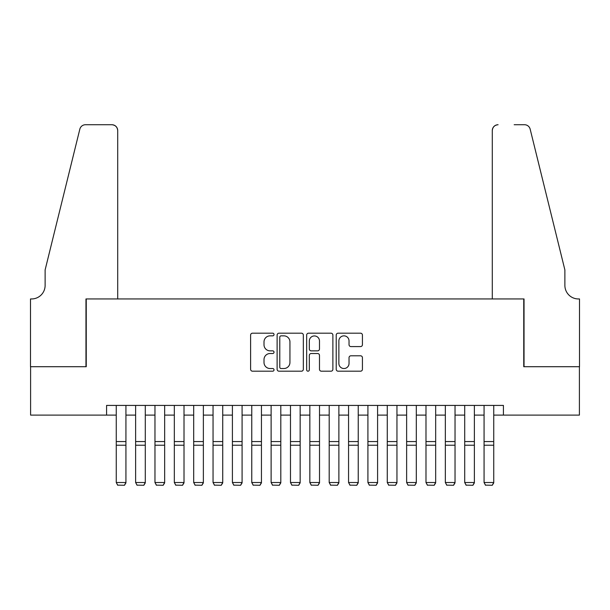 <?xml version="1.0" encoding="UTF-8"?>
<svg xmlns="http://www.w3.org/2000/svg" width="610" height="610" viewBox="0 0 610 610"><rect width="100%" height="100%" fill="white"/><g stroke="black" fill="none" stroke-linecap="round" stroke-linejoin="round"><path stroke-width="0.91" d="M274.027 334.516A1.327 1.327 0 0 0 272.7 333.19L252.51 333.19A1.899 1.899 0 0 0 250.611 335.088L250.611 369.294A1.899 1.899 0 0 0 252.51 371.193L272.7 371.193A1.327 1.327 0 0 0 274.027 369.858A1.327 1.327 0 0 0 272.7 368.531L270.085 368.531A6.077 6.077 0 0 1 264.008 362.447L264.008 359.603A6.077 6.077 0 0 1 270.085 353.518L272.7 353.518A1.327 1.327 0 0 0 274.027 352.191A1.327 1.327 0 0 0 272.7 350.857L270.085 350.857A6.077 6.077 0 0 1 264.008 344.78L264.008 341.928A6.077 6.077 0 0 1 270.085 335.851L272.7 335.851A1.327 1.327 0 0 0 274.027 334.516M360.533 346.587A1.899 1.899 0 0 0 362.431 344.68L362.431 335.088A1.899 1.899 0 0 0 360.533 333.19L338.108 333.19A1.899 1.899 0 0 0 336.209 335.088L336.209 369.294A1.899 1.899 0 0 0 338.108 371.193L360.533 371.193A1.899 1.899 0 0 0 362.431 369.294L362.431 357.696A1.899 1.899 0 0 0 360.533 355.798L350.933 355.798A1.899 1.899 0 0 0 349.034 357.696L349.034 363.446A5.086 5.086 0 0 1 343.956 368.531A5.086 5.086 0 0 1 338.87 363.446L338.87 340.929A5.086 5.086 0 0 1 343.956 335.851A5.086 5.086 0 0 1 349.034 340.929L349.034 344.68A1.899 1.899 0 0 0 350.933 346.587L360.533 346.587M106.575 415.105L30.599 415.105L30.599 366.709L86.254 366.709L86.254 298.953L523.746 298.953L523.746 366.709L579.401 366.709L579.401 415.105L503.425 415.105L503.425 405.421L106.575 405.421L106.575 415.105L116.258 415.105M303.338 335.088A1.899 1.899 0 0 0 301.439 333.19L279.014 333.19A1.899 1.899 0 0 0 277.115 335.088L277.115 369.294A1.899 1.899 0 0 0 279.014 371.193L301.439 371.193A1.899 1.899 0 0 0 303.338 369.294L303.338 335.088M308.561 333.19L330.986 333.19A1.899 1.899 0 0 1 332.885 335.088L332.885 369.294A1.899 1.899 0 0 1 330.986 371.193L321.386 371.193A1.899 1.899 0 0 1 319.487 369.294L319.487 355.416A1.899 1.899 0 0 0 317.589 353.518L311.222 353.518A1.899 1.899 0 0 0 309.323 355.416L309.323 369.858A1.327 1.327 0 0 1 307.989 371.193A1.327 1.327 0 0 1 306.662 369.858L306.662 335.088A1.899 1.899 0 0 1 308.561 333.19M125.934 415.105L135.618 415.105M145.294 415.105L154.97 415.105M164.654 415.105L174.33 415.105M184.014 415.105L193.69 415.105M203.366 415.105L213.05 415.105M222.726 415.105L232.41 415.105M242.086 415.105L251.762 415.105M261.446 415.105L271.122 415.105M280.806 415.105L290.482 415.105M300.158 415.105L309.842 415.105M319.518 415.105L329.194 415.105M338.878 415.105L348.554 415.105M358.238 415.105L367.914 415.105M377.59 415.105L387.274 415.105M396.95 415.105L406.634 415.105M416.31 415.105L425.986 415.105M435.67 415.105L445.346 415.105M455.029 415.105L464.706 415.105M474.382 415.105L484.065 415.105M493.742 415.105L503.425 415.105M281.103 335.851A1.327 1.327 0 0 0 279.776 337.177L279.776 367.197A1.327 1.327 0 0 0 281.103 368.531L283.863 368.531A6.077 6.077 0 0 0 289.941 362.447L289.941 341.928A6.077 6.077 0 0 0 283.863 335.851L281.103 335.851M319.487 341.028A5.086 5.086 0 0 0 314.409 335.942A5.086 5.086 0 0 0 309.323 341.028L309.323 348.958A1.899 1.899 0 0 0 311.222 350.857L317.589 350.857A1.899 1.899 0 0 0 319.487 348.958L319.487 341.028M125.934 405.421L125.934 482.861L124.486 485.27L117.707 485.133L124.486 485.27M117.707 485.27L116.258 482.518L125.934 482.518L124.486 485.133M116.258 405.421L116.258 482.518L117.707 485.133M117.707 298.953L117.707 130.54A5.81 5.81 0 0 0 111.904 124.73L85.476 124.73A5.81 5.81 0 0 0 79.841 129.145L45.117 269.917L45.117 285.404A13.55 13.55 0 0 1 31.567 298.953L30.5 298.953L30.5 366.709L85.964 366.709L85.964 298.953L117.707 298.953L117.707 130.54C117.341 127.032 115.404 125.103 111.904 124.73L95.831 124.73M79.841 129.145C81.313 125.965 81.313 125.965 79.841 129.145C81.313 125.965 81.313 125.965 79.841 129.145M45.117 285.404A13.55 13.55 0 0 1 31.567 298.953M492.293 298.953L492.293 130.54L492.293 298.953L524.036 298.953L524.036 366.709L579.5 366.709L579.5 298.953L578.433 298.953A13.55 13.55 0 0 1 564.883 285.404A13.55 13.55 0 0 0 578.433 298.953M554.238 226.752L530.159 129.145L564.883 269.917L564.883 285.404M514.169 124.73L524.524 124.73A5.81 5.81 0 0 1 530.159 129.145C528.687 125.965 528.687 125.965 530.159 129.145C528.687 125.965 528.687 125.965 530.159 129.145M498.095 124.73A5.81 5.81 0 0 0 492.293 130.54C492.659 127.032 494.596 125.103 498.095 124.73M145.294 405.421L145.294 482.861L143.846 485.27L137.067 485.133L143.846 485.27M137.067 485.27L135.618 482.518L145.294 482.518L143.846 485.133M135.618 405.421L135.618 482.518L137.067 485.133M164.654 405.421L164.654 482.861L163.198 485.27L156.427 485.133L163.198 485.27M156.427 485.27L154.97 482.518L164.654 482.518L163.198 485.133M154.97 405.421L154.97 482.518L156.427 485.133M184.014 405.421L184.014 482.861L182.558 485.27L175.787 485.133L182.558 485.27M175.787 485.27L174.33 482.518L184.014 482.518L182.558 485.133M174.33 405.421L174.33 482.518L175.787 485.133M203.366 405.421L203.366 482.861L201.918 485.27L195.139 485.133L201.918 485.27M195.139 485.27L193.69 482.518L203.366 482.518L201.918 485.133M193.69 405.421L193.69 482.518L195.139 485.133M222.726 405.421L222.726 482.861L221.277 485.27L214.499 485.133L221.277 485.27M214.499 485.27L213.05 482.518L222.726 482.518L221.277 485.133M213.05 405.421L213.05 482.518L214.499 485.133M242.086 405.421L242.086 482.861L240.637 485.27L233.859 485.133L240.637 485.27M233.859 485.27L232.41 482.518L242.086 482.518L240.637 485.133M232.41 405.421L232.41 482.518L233.859 485.133M261.446 405.421L261.446 482.861L259.99 485.27L253.219 485.133L259.99 485.27M253.219 485.27L251.762 482.518L261.446 482.518L259.99 485.133M251.762 405.421L251.762 482.518L253.219 485.133M280.806 405.421L280.806 482.861L279.349 485.27L272.579 485.133L279.349 485.27M272.579 485.27L271.122 482.518L280.806 482.518L279.349 485.133M271.122 405.421L271.122 482.518L272.579 485.133M300.158 405.421L300.158 482.861L298.709 485.27L291.931 485.133L298.709 485.27M291.931 485.27L290.482 482.518L300.158 482.518L298.709 485.133M290.482 405.421L290.482 482.518L291.931 485.133M319.518 405.421L319.518 482.861L318.069 485.27L311.291 485.133L318.069 485.27M311.291 485.27L309.842 482.518L319.518 482.518L318.069 485.133M309.842 405.421L309.842 482.518L311.291 485.133M338.878 405.421L338.878 482.861L337.421 485.27L330.65 485.133L337.421 485.27M330.65 485.27L329.194 482.518L338.878 482.518L337.421 485.133M329.194 405.421L329.194 482.518L330.65 485.133M358.238 405.421L358.238 482.861L356.781 485.27L350.01 485.133L356.781 485.27M350.01 485.27L348.554 482.518L358.238 482.518L356.781 485.133M348.554 405.421L348.554 482.518L350.01 485.133M377.59 405.421L377.59 482.861L376.141 485.27L369.363 485.133L376.141 485.27M369.363 485.27L367.914 482.518L377.59 482.518L376.141 485.133M367.914 405.421L367.914 482.518L369.363 485.133M396.95 405.421L396.95 482.861L395.501 485.27L388.722 485.133L395.501 485.27M388.722 485.27L387.274 482.518L396.95 482.518L395.501 485.133M387.274 405.421L387.274 482.518L388.722 485.133M416.31 405.421L416.31 482.861L414.861 485.27L408.082 485.133L414.861 485.27M408.082 485.27L406.634 482.518L416.31 482.518L414.861 485.133M406.634 405.421L406.634 482.518L408.082 485.133M435.67 405.421L435.67 482.861L434.213 485.27L427.442 485.133L434.213 485.27M427.442 485.27L425.986 482.518L435.67 482.518L434.213 485.133M425.986 405.421L425.986 482.518L427.442 485.133M455.029 405.421L455.029 482.861L453.573 485.27L446.802 485.133L453.573 485.27M446.802 485.27L445.346 482.518L455.029 482.518L453.573 485.133M445.346 405.421L445.346 482.518L446.802 485.133M474.382 405.421L474.382 482.861L472.933 485.27L466.154 485.133L472.933 485.27M466.154 485.27L464.706 482.518L474.382 482.518L472.933 485.133M464.706 405.421L464.706 482.518L466.154 485.133M493.742 405.421L493.742 482.861L492.293 485.27L485.514 485.133L492.293 485.27M485.514 485.27L484.065 482.518L493.742 482.518L492.293 485.133M484.065 405.421L484.065 482.518L485.514 485.133M125.934 441.556L116.258 441.556M125.934 445.224L116.258 445.224M145.294 441.556L135.618 441.556M145.294 445.224L135.618 445.224M164.654 441.556L154.97 441.556M164.654 445.224L154.97 445.224M184.014 441.556L174.33 441.556M184.014 445.224L174.33 445.224M203.366 441.556L193.69 441.556M203.366 445.224L193.69 445.224M222.726 441.556L213.05 441.556M222.726 445.224L213.05 445.224M242.086 441.556L232.41 441.556M242.086 445.224L232.41 445.224M261.446 441.556L251.762 441.556M261.446 445.224L251.762 445.224M280.806 441.556L271.122 441.556M280.806 445.224L271.122 445.224M300.158 441.556L290.482 441.556M300.158 445.224L290.482 445.224M319.518 441.556L309.842 441.556M319.518 445.224L309.842 445.224M338.878 441.556L329.194 441.556M338.878 445.224L329.194 445.224M358.238 441.556L348.554 441.556M358.238 445.224L348.554 445.224M377.59 441.556L367.914 441.556M377.59 445.224L367.914 445.224M396.95 441.556L387.274 441.556M396.95 445.224L387.274 445.224M416.31 441.556L406.634 441.556M416.31 445.224L406.634 445.224M435.67 441.556L425.986 441.556M435.67 445.224L425.986 445.224M455.029 441.556L445.346 441.556M455.029 445.224L445.346 445.224M474.382 441.556L464.706 441.556M474.382 445.224L464.706 445.224M493.742 441.556L484.065 441.556M493.742 445.224L484.065 445.224"/></g></svg>
